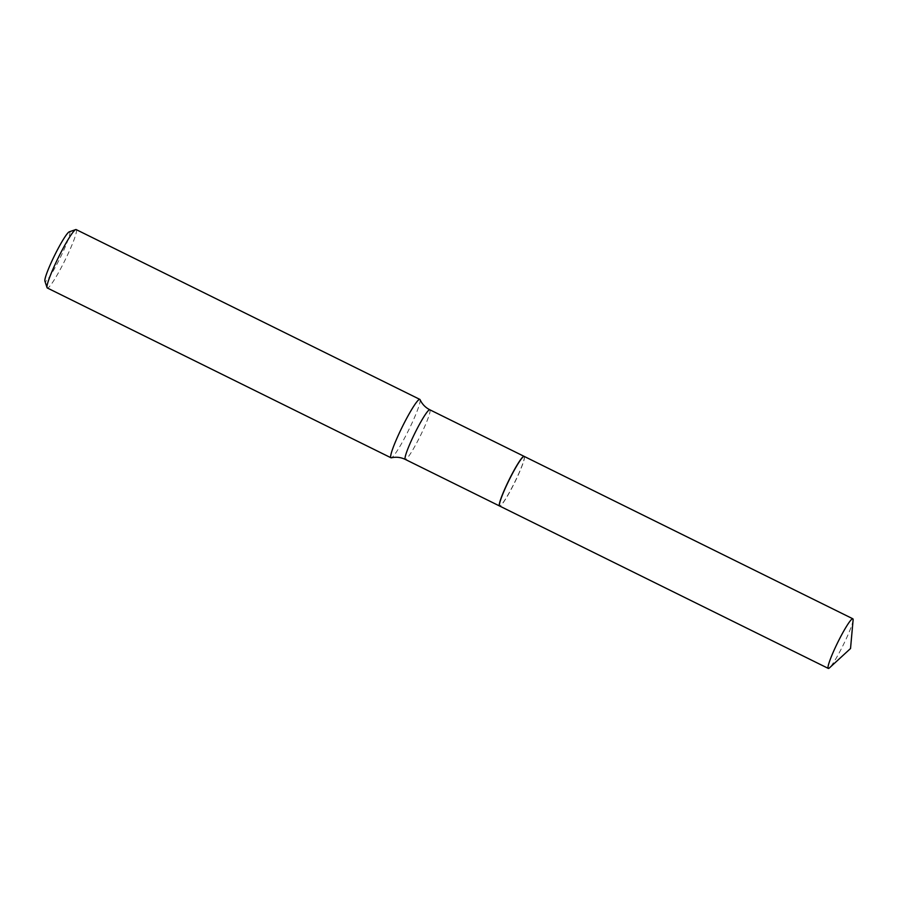 <?xml version="1.0" encoding="UTF-8"?>
<svg xmlns="http://www.w3.org/2000/svg" width="898" height="898" viewBox="0 0 898 898"><rect width="100%" height="100%" fill="white"/><g stroke="black" fill="none" stroke-linecap="round" stroke-linejoin="round"><path stroke-width="0.67" stroke-dasharray="4.49 3.37" d="M853.1 620.091A27.681 3.042 -63.7 0 1 844.614 642.205A27.681 3.042 -63.7 0 1 829.505 667.843M524.207 456.409A27.681 3.042 -63.7 0 1 515.991 479.835A27.681 3.042 -63.7 0 1 499.681 506.045M523.77 456.532A27.546 3.02 -63.7 0 1 524.365 456.835A27.546 3.02 -63.7 0 1 514.655 482.563A27.546 3.02 -63.7 0 1 500.119 505.922A27.546 3.02 -63.7 0 1 500.107 505.922A27.546 3.02 -63.7 0 1 507.909 482.608A27.546 3.02 -63.7 0 1 523.77 456.532M524.14 456.386A27.681 3.042 -63.7 0 1 524.309 456.644A27.681 3.042 -63.7 0 1 514.543 482.507A27.681 3.042 -63.7 0 1 499.928 505.978L499.928 505.978A27.681 3.042 -63.7 0 1 499.625 506.012M69.281 231.819A27.681 3.042 -63.7 0 1 61.434 255.245A27.681 3.042 -63.7 0 1 45.495 281.444A27.681 3.042 -63.7 0 1 44.9 281.141M76.162 229.585A32.564 3.57 -63.7 0 1 65.734 258.759A32.564 3.57 -63.7 0 1 47.751 287.966A32.564 3.57 -63.7 0 1 47.313 287.977M420.062 399.655A32.564 3.57 -63.7 0 1 408.758 429.895A32.564 3.57 -63.7 0 1 391.427 457.778M429.828 409.78A27.681 3.042 -63.7 0 1 420.96 434.576A27.681 3.042 -63.7 0 1 405.683 459.417A27.681 3.042 -63.7 0 1 405.301 459.417"/><path stroke-width="1.35" d="M836.509 644.977A27.681 3.042 -63.7 0 1 852.819 618.778A27.681 3.042 -63.7 0 1 853.1 620.091L850.529 648.524L829.505 667.843A27.681 3.042 -63.7 0 1 828.293 668.415A27.681 3.042 -63.7 0 1 836.509 644.977M828.293 668.415L499.681 506.045A27.681 3.042 -63.7 0 1 507.886 482.608A27.681 3.042 -63.7 0 1 524.207 456.409L852.819 618.778M499.625 506.012A27.681 3.042 -63.7 0 1 499.557 505.989A27.681 3.042 -63.7 0 1 508.425 481.182A27.681 3.042 -63.7 0 1 523.714 456.352A27.681 3.042 -63.7 0 1 524.084 456.341A27.681 3.042 -63.7 0 1 524.14 456.386M390.989 457.778L47.313 287.977A32.564 3.57 -63.7 0 1 47.044 287.618A32.564 3.57 -63.7 0 1 58.538 257.198A32.564 3.57 -63.7 0 1 75.724 229.585A32.564 3.57 -63.7 0 1 76.162 229.585L419.837 399.397A32.564 3.57 -63.7 0 1 420.062 399.655C422.15 404.167 425.405 407.535 429.828 409.78A27.681 3.042 -63.7 0 0 429.457 409.78A27.681 3.042 -63.7 0 0 414.169 434.61A27.681 3.042 -63.7 0 0 405.301 459.417C400.834 457.262 396.175 456.723 391.337 457.8A32.564 3.57 -63.7 0 1 390.989 457.778A32.564 3.57 -63.7 0 1 401.417 428.615A32.564 3.57 -63.7 0 1 419.4 399.397A32.564 3.57 -63.7 0 1 419.837 399.397M75.724 229.585L69.269 231.819A27.681 3.042 -63.7 0 1 69.281 231.819A27.681 3.042 -63.7 0 0 54.666 255.279A27.681 3.042 -63.7 0 0 44.9 281.141L47.044 287.618M524.084 456.341L429.828 409.78M499.557 505.989L405.301 459.417"/></g></svg>
